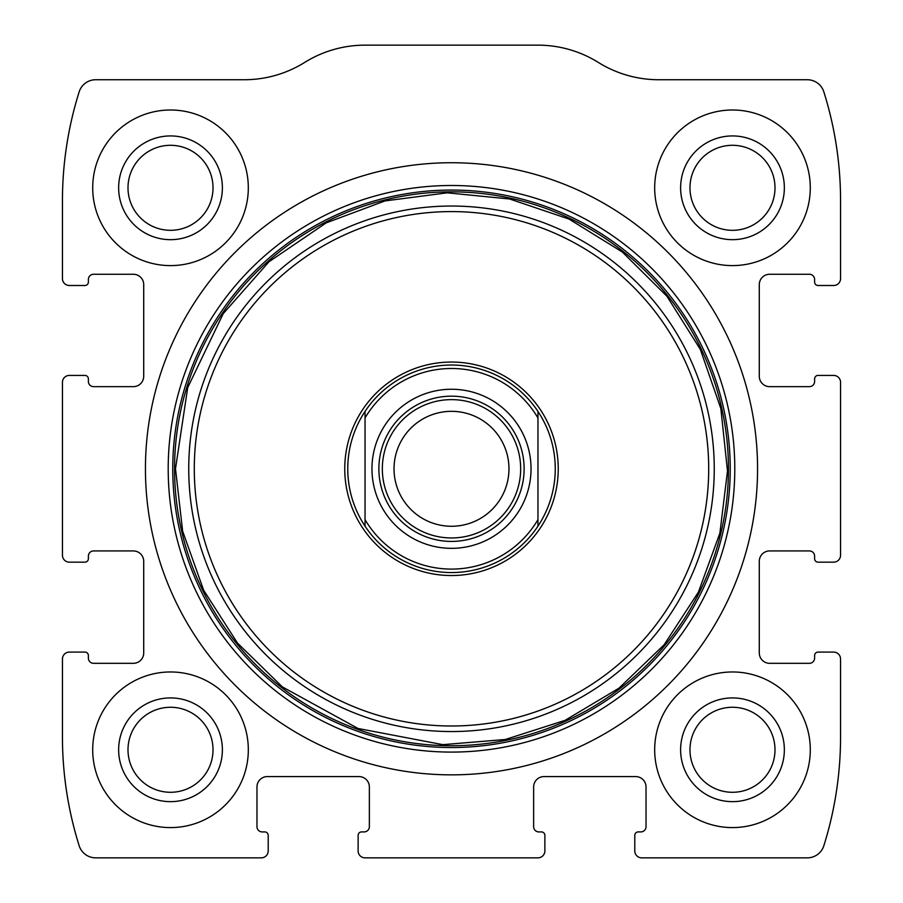 <?xml version="1.0" encoding="UTF-8"?>
<svg xmlns="http://www.w3.org/2000/svg" width="903" height="903" viewBox="0 0 903 903"><rect width="100%" height="100%" fill="white"/><g stroke="black" fill="none" stroke-linecap="round" stroke-linejoin="round"><path stroke-width="1.35" d="M62.442 658.998L62.442 736.814A363.119 363.119 0 0 0 79.171 845.75A17.292 17.292 0 0 0 95.662 857.85L261.294 857.85A6.919 6.919 0 0 0 268.214 850.931L268.214 835.377A3.454 3.454 0 0 0 264.748 831.911L262.163 831.911A5.192 5.192 0 0 1 256.971 826.73L256.971 786.953A10.373 10.373 0 0 1 267.344 776.58L358.988 776.58A10.373 10.373 0 0 1 369.361 786.953L369.361 826.73A5.192 5.192 0 0 1 364.18 831.911L361.584 831.911A3.454 3.454 0 0 0 358.13 835.377L358.13 850.931A6.919 6.919 0 0 0 365.038 857.85L537.962 857.85A6.919 6.919 0 0 0 544.87 850.931L544.87 835.377A3.454 3.454 0 0 0 541.416 831.911L538.82 831.911A5.192 5.192 0 0 1 533.639 826.73L533.639 786.953A10.373 10.373 0 0 1 544.012 776.58L635.656 776.58A10.373 10.373 0 0 1 646.029 786.953L646.029 826.73A5.192 5.192 0 0 1 640.837 831.911L638.252 831.911A3.454 3.454 0 0 0 634.786 835.377L634.786 850.931A6.919 6.919 0 0 0 641.706 857.85L807.338 857.85A17.292 17.292 0 0 0 823.829 845.75A363.119 363.119 0 0 0 840.558 736.814L840.558 658.998A6.919 6.919 0 0 0 833.638 652.079L818.084 652.079A3.454 3.454 0 0 0 814.619 655.544L814.619 658.129A5.192 5.192 0 0 1 809.438 663.321L769.661 663.321A10.373 10.373 0 0 1 759.288 652.948L759.288 561.305A10.373 10.373 0 0 1 769.661 550.932L809.438 550.932A5.192 5.192 0 0 1 814.619 556.113L814.619 558.709A3.454 3.454 0 0 0 818.084 562.163L833.638 562.163A6.919 6.919 0 0 0 840.558 555.243L840.558 382.33A6.919 6.919 0 0 0 833.638 375.422L818.084 375.422A3.454 3.454 0 0 0 814.619 378.876L814.619 381.472A5.192 5.192 0 0 1 809.438 386.653L769.661 386.653A10.373 10.373 0 0 1 759.288 376.28L759.288 284.637A10.373 10.373 0 0 1 769.661 274.264L809.438 274.264A5.192 5.192 0 0 1 814.619 279.445L814.619 282.041A3.454 3.454 0 0 0 818.084 285.506L833.638 285.506A6.919 6.919 0 0 0 840.558 278.587L840.558 200.771A363.119 363.119 0 0 0 823.829 91.835A17.292 17.292 0 0 0 807.338 79.735L658.75 79.735A114.128 114.128 0 0 1 598.35 62.442A114.128 114.128 0 0 0 537.962 45.15L365.038 45.15A114.128 114.128 0 0 0 304.65 62.442A114.128 114.128 0 0 1 244.25 79.735L95.662 79.735A17.292 17.292 0 0 0 79.171 91.835A363.119 363.119 0 0 0 62.442 200.771L62.442 278.587A6.919 6.919 0 0 0 69.362 285.506L84.916 285.506A3.454 3.454 0 0 0 88.381 282.041L88.381 279.445A5.192 5.192 0 0 1 93.562 274.264L133.339 274.264A10.373 10.373 0 0 1 143.712 284.637L143.712 376.28A10.373 10.373 0 0 1 133.339 386.653L93.562 386.653A5.192 5.192 0 0 1 88.381 381.472L88.381 378.876A3.454 3.454 0 0 0 84.916 375.422L69.362 375.422A6.919 6.919 0 0 0 62.442 382.33L62.442 555.243A6.919 6.919 0 0 0 69.362 562.163L84.916 562.163A3.454 3.454 0 0 0 88.381 558.709L88.381 556.113A5.192 5.192 0 0 1 93.562 550.932L133.339 550.932A10.373 10.373 0 0 1 143.712 561.305L143.712 652.948A10.373 10.373 0 0 1 133.339 663.321L93.562 663.321A5.192 5.192 0 0 1 88.381 658.129L88.381 655.544A3.454 3.454 0 0 0 84.916 652.079L69.362 652.079A6.919 6.919 0 0 0 62.442 658.998M757.561 468.792A306.061 306.061 0 0 0 451.5 162.732A306.061 306.061 0 0 0 145.439 468.792A306.061 306.061 0 0 0 451.5 774.853A306.061 306.061 0 0 0 757.561 468.792M92.704 749.783A77.816 77.816 0 0 1 209.417 682.386A77.816 77.816 0 0 1 209.417 817.17A77.816 77.816 0 0 1 92.704 749.783M92.704 187.801A77.816 77.816 0 0 1 209.417 120.415A77.816 77.816 0 0 1 209.417 255.188A77.816 77.816 0 0 1 92.704 187.801M654.675 749.783A77.816 77.816 0 0 1 771.388 682.386A77.816 77.816 0 0 1 771.388 817.17A77.816 77.816 0 0 1 654.675 749.783M654.675 187.801A77.816 77.816 0 0 1 771.388 120.415A77.816 77.816 0 0 1 771.388 255.188A77.816 77.816 0 0 1 654.675 187.801M680.614 187.801A51.877 51.877 0 0 1 758.418 142.877A51.877 51.877 0 0 1 758.418 232.726A51.877 51.877 0 0 1 680.614 187.801M689.971 187.801A42.509 42.509 0 0 1 753.745 150.993A42.509 42.509 0 0 1 753.745 224.621A42.509 42.509 0 0 1 689.971 187.801M680.614 749.783A51.877 51.877 0 0 1 758.418 704.859A51.877 51.877 0 0 1 758.418 794.708A51.877 51.877 0 0 1 680.614 749.783M689.971 749.783A42.509 42.509 0 0 1 753.745 712.964A42.509 42.509 0 0 1 753.745 786.592A42.509 42.509 0 0 1 689.971 749.783M118.643 187.801A51.877 51.877 0 0 1 196.448 142.877A51.877 51.877 0 0 1 196.448 232.726A51.877 51.877 0 0 1 118.643 187.801M128 187.801A42.509 42.509 0 0 1 191.763 150.993A42.509 42.509 0 0 1 191.763 224.621A42.509 42.509 0 0 1 128 187.801M118.643 749.783A51.877 51.877 0 0 1 196.448 704.859A51.877 51.877 0 0 1 196.448 794.708A51.877 51.877 0 0 1 118.643 749.783M128 749.783A42.509 42.509 0 0 1 191.763 712.964A42.509 42.509 0 0 1 191.763 786.592A42.509 42.509 0 0 1 128 749.783M344.754 468.792A106.746 106.746 0 0 1 504.867 376.348A106.746 106.746 0 0 1 504.867 561.237A106.746 106.746 0 0 1 344.754 468.792M347.757 468.792A103.743 103.743 0 0 1 537.962 411.441A103.743 103.743 0 0 1 537.962 526.144A103.743 103.743 0 0 1 347.757 468.792M365.038 417.965A100.289 100.289 0 0 1 537.962 417.965L537.962 519.62A100.289 100.289 0 0 1 365.038 519.62L365.038 411.441M451.5 389.249A79.543 79.543 0 0 1 520.388 508.558A79.543 79.543 0 0 1 382.612 508.558A79.543 79.543 0 0 1 451.5 389.249M537.962 519.62L537.962 526.144M365.038 526.144L365.038 519.62M537.962 411.441L537.962 417.965M451.5 396.169A72.624 72.624 0 0 1 514.394 505.104A72.624 72.624 0 0 1 388.606 505.104A72.624 72.624 0 0 1 451.5 396.169M451.5 399.623A69.17 69.17 0 0 1 511.403 503.377A69.17 69.17 0 0 1 391.597 503.377A69.17 69.17 0 0 1 451.5 399.623M451.5 411.328A57.465 57.465 0 0 1 501.267 497.53A57.465 57.465 0 0 1 401.733 497.53A57.465 57.465 0 0 1 451.5 411.328M168.195 468.792A283.305 283.305 0 0 1 593.147 223.447A283.305 283.305 0 0 1 593.147 714.138A283.305 283.305 0 0 1 168.195 468.792M172.755 468.792A278.745 278.745 0 0 1 590.867 227.398A278.745 278.745 0 0 1 590.867 710.187A278.745 278.745 0 0 1 172.755 468.792M174.561 468.792A276.939 276.939 0 0 1 589.975 228.956A276.939 276.939 0 0 1 589.975 708.629A276.939 276.939 0 0 1 174.561 468.792M188.738 468.792A262.762 262.762 0 0 1 582.875 241.236A262.762 262.762 0 0 1 582.875 696.348A262.762 262.762 0 0 1 188.738 468.792M194.292 468.792A257.208 257.208 0 0 1 580.098 246.045A257.208 257.208 0 0 1 580.098 691.54A257.208 257.208 0 0 1 194.292 468.792M175.498 468.792L182.632 531.111L203.638 590.212L237.466 643.049L282.334 686.878L358.006 728.473L442.831 744.659L505.341 739.489L565.075 720.346L618.939 688.199L664.168 644.719L698.391 592.154L719.872 533.221L727.491 470.96L720.854 408.585L700.299 349.314L666.899 296.218L622.37 252.039L569.014 219.057L509.585 198.976L447.166 192.824L384.96 200.929L326.197 222.872L268.981 261.757L223.222 313.657L187.7 387.635L175.498 468.792"/></g></svg>
